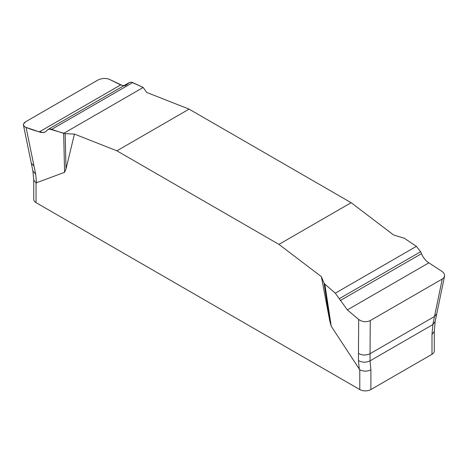 <?xml version="1.0" encoding="UTF-8"?>
<svg xmlns="http://www.w3.org/2000/svg" width="468" height="468" viewBox="0 0 468 468"><rect width="100%" height="100%" fill="white"/><g stroke="black" fill="none" stroke-linecap="round" stroke-linejoin="round"><path stroke-width="0.7" d="M444.6 275.956L436.732 313.829L434.491 316.497L442.272 279.016L443.693 277.863L444.536 276.255L444.501 274.511L443.617 272.832L441.967 271.376L428.858 262.846C425.628 260.682 423.166 257.622 421.469 253.668L420.662 251.72L416.403 246.361L404.358 238.27L393.576 234.959L351.14 202.697L189.09 109.138L146.648 92.395L143.179 87.475L63.666 133.38L51.626 129.402C47.268 127.706 46.835 132.432 43.442 132.52C37.926 131.648 32.134 129.946 26.062 127.413C23.932 126.606 23.09 125.465 23.523 123.997L25.752 121.698L97.777 80.116C101.749 78.203 105.604 77.94 109.342 79.332L122.657 85.609C126.6 87.118 128.039 81.777 131.584 82.204L143.179 87.475L132.725 82.579L130.981 82.14L129.379 82.549M74.447 134.082L65.169 133.637L66.006 168.907L74.447 134.082L116.889 150.819L278.94 244.384L321.376 276.646L329.823 321.218L324.031 283.093L321.376 276.646M66.006 168.907L64.59 172.3L36.042 182.924L36.042 202.644L359.787 389.557A7.857 4.534 0 0 0 370.896 389.557L431.987 354.288A7.857 4.534 0 0 0 434.286 351.076L434.286 331.473M359.787 389.557L359.787 369.837L331.239 326.249L329.823 321.218M278.94 244.384L351.14 202.697M189.09 109.138L116.889 150.819M442.272 279.016L370.252 320.592L370.042 353.703C366.034 355.551 362.179 355.452 358.47 353.416L358.687 319.457L347.355 309.904L335.304 293.184L324.85 284.17L331.239 326.249M324.85 284.17L324.031 283.093M358.47 353.416L358.459 360.565C362.168 362.606 366.023 362.7 370.03 360.857L370.896 369.837L370.896 389.557M370.252 320.592C366.274 322.388 362.419 322.007 358.687 319.457M431.987 354.288L431.987 334.567L432.853 324.587L434.491 316.497L370.042 353.703L370.03 360.857L432.853 324.587L435.146 321.604L436.732 313.829M65.169 133.637L49.555 129.086L47.958 129.554L45.484 131.824L44.167 132.374L40.991 132.45L26.062 127.413L35.679 174.213L36.527 182.97M64.59 172.3L63.666 133.38M26.062 127.413L24.412 126.547L23.435 125.079L23.494 124.102L24.336 122.768L25.752 121.698L97.777 80.116C101.749 78.203 105.604 77.94 109.342 79.332L120.674 84.919L123.85 85.738M431.987 334.567L434.286 331.391M359.787 369.837C363.56 371.569 367.263 371.569 370.896 369.837M33.743 179.847L33.743 199.438A7.857 4.534 0 0 0 36.042 202.644M35.679 174.213L32.889 170.99L33.755 179.969L36.042 182.924M359.301 369.328L358.459 360.565M34.041 166.105L31.292 163.168L23.4 124.915M39.166 131.97L120.674 84.919M51.626 129.402L132.725 82.579M428.858 262.846L347.355 309.904M421.469 253.668L340.295 300.532M420.662 251.72L339.382 298.648M416.403 246.361L335.304 293.184M32.889 170.99L31.292 163.168M434.281 331.584L435.146 321.604M48.087 129.478L129.326 82.573"/></g></svg>
